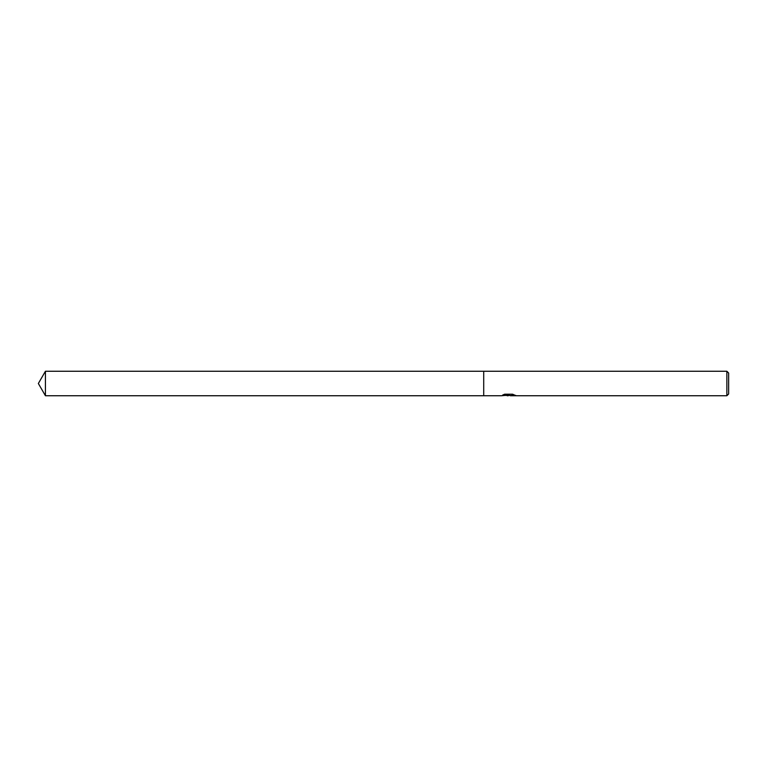 <?xml version="1.0" encoding="UTF-8"?>
<svg xmlns="http://www.w3.org/2000/svg" width="767" height="767" viewBox="0 0 767 767"><rect width="100%" height="100%" fill="white"/><g stroke="black" fill="none" stroke-linecap="round" stroke-linejoin="round"><path stroke-width="1.15" d="M509.384 395.436L505.913 395.436M508.195 395.743L507.255 395.743M726.867 395.743L726.867 371.257L728.65 373.03L728.65 393.97L726.867 395.743L510.323 395.743L514.043 394.804M503.257 394.794L509 395.11L501.378 395.743L483.709 395.743L483.709 371.257L726.867 371.257M509 395.11L502.596 395.11L504.676 394.2L512.586 394.2L514.878 395.216M515.712 395.379C509.029 395.456 509.039 395.551 515.712 395.647M505.635 395.436L508.511 395.475M510.323 395.436L508.511 395.436M38.35 383.5L45.426 371.257L483.709 371.257L483.709 395.743L45.426 395.743L38.35 383.5M45.426 395.743L45.426 371.257"/></g></svg>
